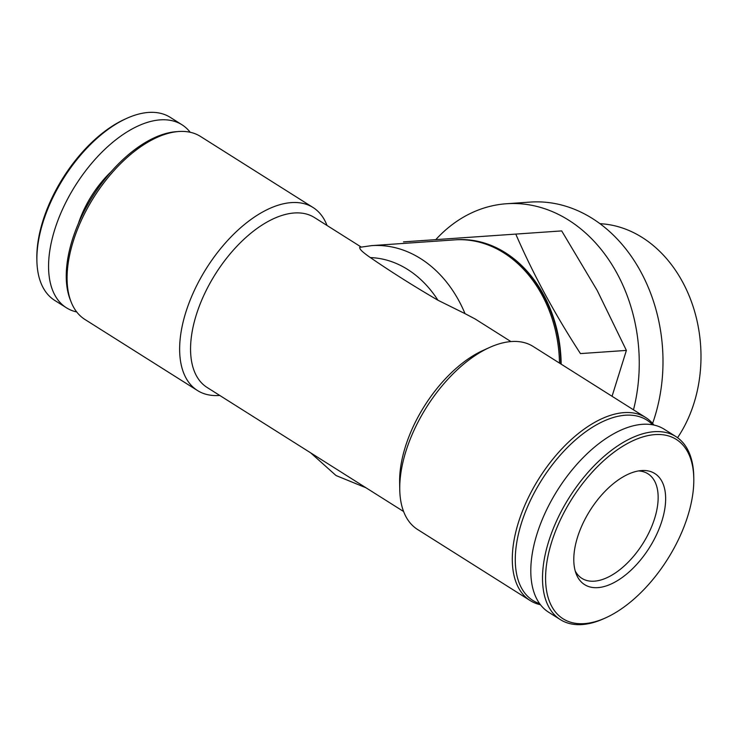 <?xml version="1.0" encoding="UTF-8"?>
<svg xmlns="http://www.w3.org/2000/svg" width="737" height="737" viewBox="0 0 737 737"><rect width="100%" height="100%" fill="white"/><g stroke="black" fill="none" stroke-linecap="round" stroke-linejoin="round"><path stroke-width="1.11" d="M626.386 350.416L580.452 353.594C554.749 314.045 533.183 274.21 515.771 234.09L561.695 230.911L597.191 290.442L626.386 350.416L612.051 396.276M403.609 511.524L207.152 387.496A100.499 53.58 -57.7 0 1 199.073 306.785A100.499 53.58 -57.7 0 1 314.45 217.535L361.158 247.024M540.451 604.736A108.228 57.707 -57.7 0 1 530.152 600.554L417.593 529.498A108.228 57.707 -57.7 0 1 399.758 489.617L399.629 482.44A100.499 53.58 -57.7 0 1 408.114 438.764A100.499 53.58 -57.7 0 1 482.938 350.48L489.479 347.514A108.228 57.707 -57.7 0 1 533.146 346.464L645.704 417.529A108.228 57.707 -57.7 0 1 653.912 425.028M359.638 247.346L371.54 245.633A122.139 96.252 86 0 1 465.019 313.64L475.089 318.946L510.907 341.563M465.019 313.64L437.953 300.245C413.365 285.892 390.84 271.667 370.37 257.582C362.328 252.045 358.864 248.627 359.997 247.328M219.727 395.437A108.228 57.707 -57.7 0 1 197.498 390.536A108.228 57.707 -57.7 0 1 188.801 303.626A108.228 57.707 -57.7 0 1 313.05 207.502A108.228 57.707 -57.7 0 1 327.025 225.476M197.498 390.536L84.93 319.471A108.228 57.707 -57.7 0 1 71.139 301.995A108.228 57.707 -57.7 0 1 76.243 232.57A108.228 57.707 -57.7 0 1 178.769 131.508A108.228 57.707 -57.7 0 1 200.492 136.446L313.05 207.502M71.139 301.995L70.245 299.729A106.681 56.878 -57.7 0 1 75.275 231.289A106.681 56.878 -57.7 0 1 176.346 131.674L178.769 131.508M78.362 223.597A72.217 38.499 -57.7 0 1 79.854 219.35A72.217 38.499 -57.7 0 1 111.094 171.739M76.731 311.972A108.228 57.707 -57.7 0 1 66.431 307.79A108.228 57.707 -57.7 0 1 57.735 220.879A108.228 57.707 -57.7 0 1 181.984 124.765A108.228 57.707 -57.7 0 1 190.183 132.264M66.431 307.79L54.722 300.401A108.228 57.707 -57.7 0 1 36.887 260.52A108.228 57.707 -57.7 0 1 46.026 213.49A108.228 57.707 -57.7 0 1 126.607 118.417A108.228 57.707 -57.7 0 1 170.275 117.367L181.984 124.765M36.887 260.52L36.85 258.494A106.045 56.537 -57.7 0 1 45.805 212.413A106.045 56.537 -57.7 0 1 124.756 119.256L126.607 118.417M554.574 533.616A106.045 56.537 -57.7 0 1 637.238 438.883A106.045 56.537 -57.7 0 1 693.793 478.506A106.045 56.537 -57.7 0 1 605.888 617.744A106.045 56.537 -57.7 0 1 554.574 533.616M579.346 531.902A65.713 35.035 -57.7 0 1 641.605 470.547A65.713 35.035 -57.7 0 1 649.334 547.803A65.713 35.035 -57.7 0 1 576.251 574.049A65.713 35.035 -57.7 0 1 579.346 531.902M605.888 617.744L604.036 618.583A108.228 57.707 -57.7 0 1 560.369 619.633A108.228 57.707 -57.7 0 1 551.672 532.722A108.228 57.707 -57.7 0 1 675.921 436.599A108.228 57.707 -57.7 0 1 693.757 476.48L693.793 478.506M560.369 619.633L548.66 612.235A108.228 57.707 -57.7 0 1 539.963 525.334A108.228 57.707 -57.7 0 1 664.212 429.21L675.921 436.599M539.641 603.64A106.681 56.878 -57.7 0 1 524.32 514.785A106.681 56.878 -57.7 0 1 652.567 424.761M530.152 600.554A108.228 57.707 -57.7 0 1 521.455 513.643A108.228 57.707 -57.7 0 1 645.704 417.529M399.758 489.617A108.228 57.707 -57.7 0 1 408.897 442.587A108.228 57.707 -57.7 0 1 489.479 347.514M371.54 245.633L454.683 239.875A122.139 96.252 86 0 1 476.572 241.515A122.139 96.252 86 0 1 559.494 363.101M476.572 241.515L478.12 241.856A121.688 95.893 86 0 1 560.746 363.885M455.512 239.82A122.139 96.252 86 0 1 561.161 364.142M515.771 234.09L403.489 241.874M435.779 239.636A154.613 121.835 86 0 1 506.568 203.734A154.613 121.835 86 0 1 633.488 409.809M506.568 203.734L530.308 202.085A154.613 121.835 86 0 1 652.595 423.434M600.038 223.698A128.809 101.503 86 0 1 691.499 301.884A128.809 101.503 86 0 1 677.561 437.714M638.454 470.925A61.844 32.972 -57.7 0 1 647.934 473.78A61.844 32.972 -57.7 0 1 642.802 543.685A61.844 32.972 -57.7 0 1 581.908 578.37A61.844 32.972 -57.7 0 1 575.247 571.046M370.37 257.582A110.679 87.224 86 0 1 437.953 300.245M310.645 452.831L336.035 475.54L366.068 487.82"/></g></svg>
